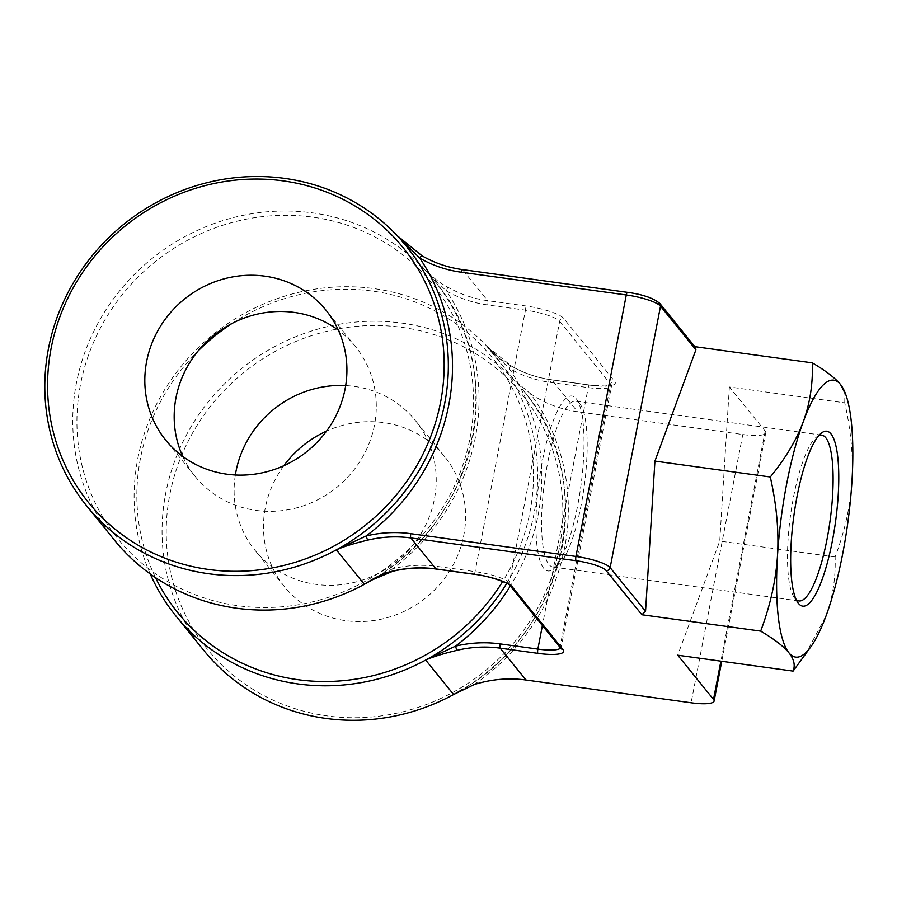<?xml version="1.0" encoding="UTF-8"?>
<svg xmlns="http://www.w3.org/2000/svg" width="897" height="897" viewBox="0 0 897 897"><rect width="100%" height="100%" fill="white"/><g stroke="black" fill="none" stroke-linecap="round" stroke-linejoin="round"><path stroke-width="0.67" stroke-dasharray="4.49 3.36" d="M559.28 548.471A202.43 191.857 141 0 1 327.125 715.896A202.43 191.857 141 0 1 169.791 494.774A202.43 191.857 141 0 1 401.946 327.349A202.43 191.857 141 0 1 559.28 548.471M283.867 465.689A103.155 97.773 -39 0 0 265.288 507.937A103.155 97.773 -39 0 0 284.394 586.571A103.155 97.773 -39 0 0 387.829 617.528A103.155 97.773 -39 0 0 463.783 535.307A103.155 97.773 -39 0 0 444.677 456.674A103.155 97.773 -39 0 0 326.53 431.109M203.81 650.415A205.962 195.21 141 0 1 165.676 493.428A205.962 195.21 141 0 1 309.992 331.498A205.962 195.21 141 0 1 514.183 380.07A205.962 195.21 141 0 1 523.848 391.07A205.962 195.21 141 0 1 561.971 548.067A205.962 195.21 141 0 1 462.415 689.49M150.248 573.968A205.962 195.21 141 0 1 137.734 458.939A205.962 195.21 141 0 1 282.039 297.008A205.962 195.21 141 0 1 486.23 345.58L495.895 356.58A205.962 195.21 -39 0 0 486.23 345.58L509.014 368.263A209.494 198.551 141 0 1 510.337 585.988M474.065 684.624A209.494 198.551 -39 0 0 530.138 393.435L514.183 380.07L486.23 345.58C496.299 355.683 504.742 362.545 511.582 366.167A117.698 111.542 -39 0 0 551.823 379.891L589.576 385.093A32.954 6.974 -169.1 0 0 614.658 381.303L563.708 318.424A32.954 6.974 -169.1 0 0 525.384 305.888L487.632 300.674A117.698 111.542 141 0 1 447.39 286.95C441.425 284.057 433.924 278.362 424.875 269.862A205.962 195.21 -39 0 0 220.684 221.29A205.962 195.21 -39 0 0 76.38 383.232A205.962 195.21 -39 0 0 114.502 540.218M506.783 583.308A205.962 195.21 -39 0 0 534.029 513.577A205.962 195.21 -39 0 0 495.895 356.58M511.582 366.167A3.532 1.054 120 0 0 511.481 366.088A3.532 1.054 120 0 0 509.014 368.263A121.23 114.894 -39 0 0 550.455 382.402L588.219 387.616A29.422 6.234 -169.1 0 0 611.205 385.889A29.422 6.234 -169.1 0 0 610.61 384.219L559.661 321.339A29.422 6.234 -169.1 0 0 525.44 310.149L487.688 304.946A121.23 114.894 141 0 1 446.235 290.796L424.875 269.862A205.962 195.21 141 0 1 434.54 280.873A205.962 195.21 141 0 1 472.663 437.859A205.962 195.21 141 0 1 375.081 578.083M530.138 393.435A117.698 111.542 -39 0 0 577.646 411.757L551.823 379.891A3.532 0.841 97.8 0 0 551.655 379.779A3.532 0.841 97.8 0 0 550.455 382.402M805.001 655.236L826.115 615.701C832.786 597.38 835.791 577.803 835.118 556.981C844.727 531.428 850.334 506.289 851.937 481.577C853.417 456.831 851.018 430.594 844.739 402.854L729.373 386.955L765.175 431.132A29.422 6.234 10.9 0 1 765.758 432.791A29.422 6.234 10.9 0 1 742.783 434.518L577.646 411.757M844.739 402.854L844.907 391.978M487.688 304.946A3.532 0.841 -82.2 0 0 487.632 300.674L462.516 269.694L627.653 292.456A25.89 5.483 10.9 0 1 657.759 302.311L693.572 346.489L694.861 346.668M693.572 346.489L695.354 347.285M729.373 386.955L719.753 541.07L677.717 655.202M447.39 286.95A3.532 1.054 -60 0 1 446.235 290.796A209.494 198.551 -39 0 1 392.718 568.698A121.23 114.894 141 0 1 437.332 566.422L475.085 571.624A29.422 6.234 10.9 0 1 509.305 582.826L560.266 645.705A29.422 6.234 10.9 0 1 560.849 647.365A29.422 6.234 10.9 0 1 560.569 647.97M434.54 280.873C510.337 368.162 477.731 521.819 370.708 580.516L392.718 568.698L392.841 571.254M469.983 438.263A202.43 191.857 -39 0 0 312.638 217.141A202.43 191.857 -39 0 0 80.483 384.566A202.43 191.857 -39 0 0 237.817 605.688A202.43 191.857 -39 0 0 469.983 438.263M182.719 456.371A103.155 97.773 -39 0 0 195.086 476.363A103.155 97.773 -39 0 0 298.522 507.332A103.155 97.773 -39 0 0 374.475 425.1A103.155 97.773 -39 0 0 355.38 346.466A103.155 97.773 -39 0 0 338.382 330.231M235.35 474.984A103.155 97.773 -39 0 0 255.017 550.332A103.155 97.773 -39 0 0 358.464 581.29A103.155 97.773 -39 0 0 434.417 499.068A103.155 97.773 -39 0 0 415.311 420.435A103.155 97.773 -39 0 0 345.681 385.575M232.166 323.368A202.43 191.857 141 0 1 448.321 318.67A202.43 191.857 141 0 1 529.914 512.232A202.43 191.857 141 0 1 502.735 581.435M155.517 577.634A202.43 191.857 141 0 1 140.414 458.535A202.43 191.857 141 0 1 198.013 351.041M576.278 398.806A88.276 21.057 -82.2 0 1 576.771 399.468A88.276 21.057 -82.2 0 1 580.819 486.398A88.276 21.057 -82.2 0 1 553.393 568.99A88.276 21.057 -82.2 0 1 543.649 568.238A88.276 21.057 -82.2 0 1 542.237 461.652A88.276 21.057 -82.2 0 1 576.278 398.806M579.843 403.818A83.679 19.958 -82.2 0 1 580.314 404.446A83.679 19.958 -82.2 0 1 584.149 486.858A83.679 19.958 -82.2 0 1 558.158 565.155A83.679 19.958 -82.2 0 1 552.944 567.027A83.679 19.958 -82.2 0 1 548.908 564.437A83.679 19.958 97.8 0 1 545.97 472.327A83.679 19.958 97.8 0 1 575.807 401.239A83.679 19.958 97.8 0 1 579.843 403.818M818.838 435.583A83.679 19.958 97.8 0 0 816.528 437.007A83.679 19.958 97.8 0 0 790.526 515.304A83.679 19.958 97.8 0 0 794.372 597.727A83.679 19.958 97.8 0 0 794.843 598.344A83.679 19.958 -82.2 0 0 796.211 599.723M835.118 556.981L719.753 541.07M396.934 235.373L424.875 269.862M589.576 385.093A3.532 0.841 97.8 0 0 589.407 384.992A3.532 0.841 97.8 0 0 588.219 387.616L542.393 625.545M657.759 302.311A3.532 3.341 141 0 1 659.856 303.478M765.175 431.132L720.885 661.156M742.783 434.518L691.116 702.777M422.274 255.959A117.698 111.542 -39 0 0 462.516 269.694M436.334 568.99A3.532 0.841 97.8 0 0 437.332 566.422M474.087 574.192A3.532 0.841 97.8 0 0 475.085 571.624L525.44 310.149A3.532 0.841 -82.2 0 0 525.384 305.888M509.956 585.517A3.532 3.341 141 0 1 509.305 582.826L559.661 321.339A3.532 3.341 -39 0 1 563.708 318.424M560.917 648.396A3.532 3.341 141 0 1 560.266 645.705L610.61 384.219A3.532 3.341 -39 0 1 614.658 381.303M486.623 345.995L511.481 366.088C523.859 373.208 537.247 377.772 551.655 379.779L589.407 384.992L604.948 386.024L611.72 384.903L560.961 648.464M765.758 432.791L721.76 661.28M397.584 236.068L406.588 246.383M444.677 456.674L415.311 420.435M355.38 346.466L326.015 310.227M284.394 586.571L255.017 550.332M195.086 476.363L165.721 440.124M580.314 404.446L576.771 399.468M558.158 565.155L553.393 568.99M821.73 435.135L575.807 401.239M798.879 600.934L552.944 567.027M794.372 597.727L797.915 602.706M816.528 437.007L821.282 433.173M523.848 391.07C600.239 478.964 566.433 633.988 458.008 691.879"/><path stroke-width="1.35" d="M326.53 431.109A103.155 97.773 -39 0 0 283.867 465.689M462.415 689.49A205.962 195.21 141 0 1 453.624 694.536A205.962 195.21 141 0 1 203.81 650.415L175.857 615.936A205.962 195.21 141 0 1 150.248 573.968M760.678 631.118C774.223 639.135 783.63 646.345 788.889 652.769A139.764 33.335 97.8 0 0 811.493 645.885A139.764 33.335 97.8 0 0 826.115 615.701A139.764 33.335 97.8 0 0 851.937 481.577A139.764 33.335 97.8 0 0 846.039 395.274L840.545 384.51C835.286 378.086 825.879 370.876 812.334 362.859C813.007 383.692 810.002 403.269 803.331 421.59A139.764 33.335 97.8 0 0 777.497 555.714C775.894 580.437 770.276 605.565 760.678 631.118L641.904 614.748L606.103 570.559A25.89 5.483 -169.1 0 0 575.997 560.715L410.86 537.942L435.976 568.933L473.728 574.136A32.954 6.974 10.9 0 1 512.052 586.683L563.002 649.563A32.954 6.974 10.9 0 1 537.92 653.352L500.167 648.15A117.698 111.542 -39 0 0 456.853 650.359C443.297 653.588 432.903 656.817 425.683 660.046A205.962 195.21 141 0 1 175.857 615.936M86.549 505.729A205.962 195.21 -39 0 0 336.375 549.839A205.962 195.21 -39 0 0 444.721 403.37A205.962 195.21 -39 0 0 406.588 246.383A205.962 195.21 -39 0 0 396.934 235.373A205.962 195.21 -39 0 0 192.732 186.8A205.962 195.21 -39 0 0 48.427 348.742A205.962 195.21 -39 0 0 86.549 505.729L114.502 540.218A205.962 195.21 -39 0 0 364.328 584.328C375.596 576.995 385.037 572.6 392.662 571.142L392.83 571.254C407.283 567.823 421.713 567.083 436.144 569.046A3.532 0.841 97.8 0 0 436.334 568.99M721.76 661.28L714.102 701.05A29.422 6.234 -169.1 0 1 691.116 702.777L525.99 680.016A117.698 111.542 -39 0 0 474.065 684.624L453.624 694.536L425.683 660.046A205.962 195.21 -39 0 0 506.783 583.308M456.853 650.359L455.497 646.165L425.683 660.046M694.861 346.668L812.334 362.859M695.354 347.285L695.904 349.841L654.933 461.092L770.299 476.991C776.578 504.742 778.977 530.979 777.497 555.714A139.764 33.335 97.8 0 0 788.889 652.769C794.024 659.183 795.426 665.294 793.083 671.113L677.717 655.202L713.519 699.391A29.422 6.234 -169.1 0 1 714.102 701.05M846.039 395.274A139.764 33.335 97.8 0 0 840.545 384.51A139.764 33.335 97.8 0 0 803.331 421.59C796.514 439.889 785.514 458.356 770.299 476.991M641.904 614.748L645.548 611.317L654.933 461.092M410.804 533.681A3.532 0.841 -82.2 0 0 410.86 537.942A117.698 111.542 -39 0 0 367.546 540.162C353.99 543.391 343.596 546.621 336.375 549.839L366.189 535.957A121.23 114.894 -39 0 1 410.804 533.681L575.941 556.454L626.297 294.967A29.422 6.234 10.9 0 1 660.506 306.169L695.904 349.841M396.934 235.373L419.706 258.067A209.494 198.551 141 0 1 366.189 535.957L367.546 540.162M397.741 236.236L422.274 255.959A3.532 1.054 120 0 0 422.184 255.88C434.552 263 447.939 267.575 462.347 269.582A3.532 0.841 97.8 0 0 461.159 272.206L626.297 294.967A3.532 0.841 97.8 0 1 627.485 292.344C642.701 294.407 653.487 298.118 659.856 303.478A3.532 3.341 141 0 1 660.506 306.169L610.151 567.644A29.422 6.234 -169.1 0 0 575.941 556.454A3.532 0.841 -82.2 0 0 575.997 560.715M422.173 255.88A3.532 1.054 120 0 0 419.706 258.067A121.23 114.894 -39 0 0 461.159 272.206M375.081 578.083A205.962 195.21 141 0 1 364.328 584.328L370.708 580.516L392.83 571.254M338.382 330.231A103.155 97.773 -39 0 0 175.991 397.741A103.155 97.773 -39 0 0 182.719 456.371M345.681 385.575A103.155 97.773 -39 0 0 235.922 471.699A103.155 97.773 -39 0 0 235.35 474.984M345.11 388.861A103.155 97.773 -39 0 0 326.015 310.227A103.155 97.773 -39 0 0 222.568 279.27A103.155 97.773 -39 0 0 146.626 361.502A103.155 97.773 -39 0 0 165.721 440.124A103.155 97.773 -39 0 0 269.156 471.093A103.155 97.773 -39 0 0 345.11 388.861M502.735 581.435A202.43 191.857 141 0 1 322.584 681.496A202.43 191.857 141 0 1 155.517 577.634M198.013 351.041A202.43 191.857 141 0 1 232.166 323.368M51.118 348.328A202.43 191.857 -39 0 0 208.452 569.449A202.43 191.857 -39 0 0 440.618 402.024A202.43 191.857 -39 0 0 283.273 180.902A202.43 191.857 -39 0 0 51.118 348.328M796.211 599.723A83.679 19.958 -82.2 0 0 798.879 600.934A83.679 19.958 -82.2 0 0 828.705 529.835A83.679 19.958 -82.2 0 0 825.767 437.725A83.679 19.958 97.8 0 0 821.73 435.135A83.679 19.958 97.8 0 0 818.838 435.583M831.037 433.935A88.276 21.057 -82.2 0 1 832.45 540.521A88.276 21.057 -82.2 0 1 798.408 603.356A88.276 21.057 -82.2 0 1 797.915 602.706A88.276 21.057 -82.2 0 1 793.867 515.764A88.276 21.057 -82.2 0 1 821.282 433.173A88.276 21.057 -82.2 0 1 831.037 433.935M793.083 671.113L811.493 645.885M364.328 584.328L336.375 549.839M560.569 647.97A29.422 6.234 10.9 0 1 537.864 649.092L500.111 643.889A3.532 0.841 -82.2 0 0 500.167 648.15L525.99 680.016M510.337 585.988A209.494 198.551 141 0 1 455.497 646.165A121.23 114.894 -39 0 1 500.111 643.889M720.885 661.156L713.519 699.391M645.548 611.317L610.151 567.644A3.532 3.341 -39 0 1 606.103 570.559M392.662 571.142A117.698 111.542 141 0 1 435.976 568.933A3.532 0.841 97.8 0 0 436.144 569.046L473.896 574.248A3.532 0.841 97.8 0 0 474.087 574.192M473.728 574.136A3.532 0.841 97.8 0 0 473.896 574.248C491.298 575.964 511.469 584.597 509.956 585.517L560.961 648.464L560.849 647.365M512.052 586.683A3.532 3.341 141 0 1 509.956 585.517M563.002 649.563A3.532 3.341 141 0 1 560.917 648.396M537.92 653.352A3.532 0.841 -82.2 0 1 537.864 649.092L542.393 625.545M627.653 292.456A3.532 0.841 97.8 0 0 627.485 292.344L462.347 269.582A3.532 0.841 97.8 0 1 462.516 269.694M659.856 303.478L695.556 347.531M397.326 235.788L422.184 255.88"/></g></svg>
